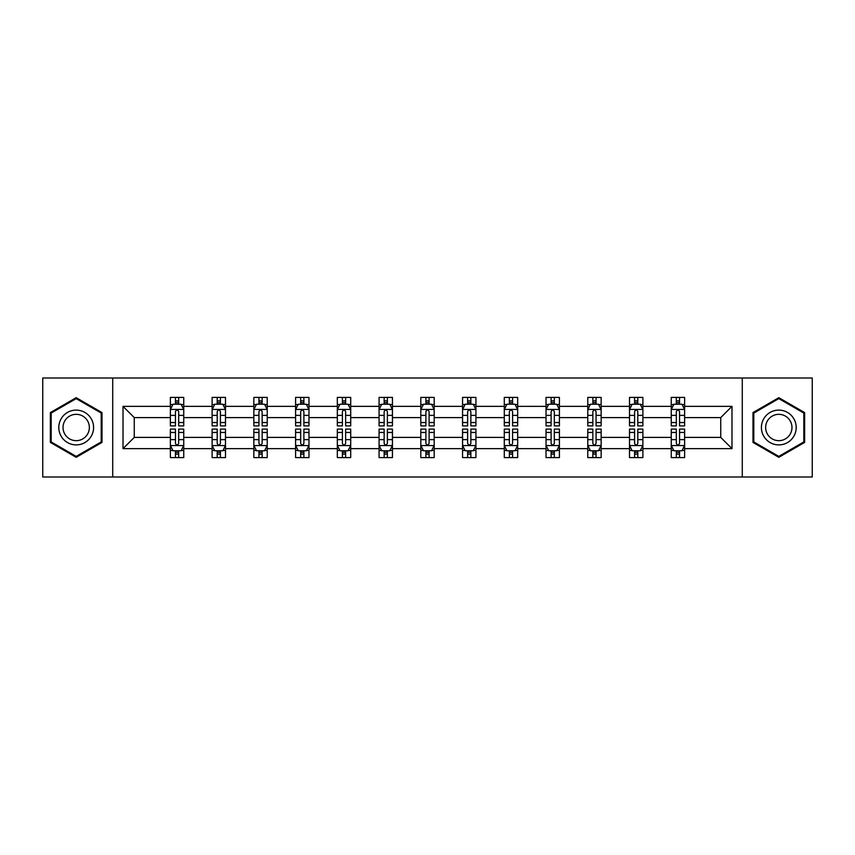 <?xml version="1.0" encoding="UTF-8"?>
<svg xmlns="http://www.w3.org/2000/svg" width="855" height="855" viewBox="0 0 855 855"><rect width="100%" height="100%" fill="white"/><g stroke="black" fill="none" stroke-linecap="round" stroke-linejoin="round"><path stroke-width="1.28" d="M742.279 378.006L42.75 378.006L42.75 476.994L812.25 476.994L812.25 378.006L742.279 378.006L742.279 476.994M684.62 448.64L684.62 437.397L720.744 437.397L731.987 448.64L684.62 448.64L684.62 457.596L679.543 457.596L679.543 450.777M112.721 476.994L112.721 378.006M671.25 448.64L642.885 448.64L642.885 437.397L671.25 437.397L671.25 457.596L684.62 457.596L684.62 450.457L682.108 450.457M642.885 448.64L642.885 457.596L637.798 457.596L637.798 450.777M629.504 448.64L601.151 448.64L601.151 437.397L629.504 437.397L629.504 457.596L642.885 457.596L642.885 450.457L640.374 450.457M601.151 448.64L601.151 457.596L596.063 457.596L596.063 450.777M587.77 448.64L559.405 448.64L559.405 437.397L587.77 437.397L587.77 457.596L601.151 457.596L601.151 450.457L598.628 450.457M559.405 448.64L559.405 457.596L554.318 457.596L554.318 450.777M546.024 448.64L517.67 448.64L517.67 437.397L546.024 437.397L546.024 457.596L559.405 457.596L559.405 450.457L556.894 450.457M517.67 448.64L517.67 457.596L512.583 457.596L512.583 450.777M504.29 448.64L475.925 448.64L475.925 437.397L504.29 437.397L504.29 457.596L517.67 457.596L517.67 450.457L515.148 450.457M475.925 448.64L475.925 457.596L470.849 457.596L470.849 450.777M462.555 448.64L434.19 448.64L434.19 437.397L462.555 437.397L462.555 457.596L475.925 457.596L475.925 450.457L473.413 450.457M434.19 448.64L434.19 457.596L429.103 457.596L429.103 450.777M420.81 448.64L392.445 448.64L392.445 437.397L420.81 437.397L420.81 457.596L434.19 457.596L434.19 450.457L431.679 450.457M392.445 448.64L392.445 457.596L387.368 457.596L387.368 450.777M379.075 448.64L350.71 448.64L350.71 437.397L379.075 437.397L379.075 457.596L392.445 457.596L392.445 450.457L389.933 450.457M350.71 448.64L350.71 457.596L345.623 457.596L345.623 450.777M337.33 448.64L308.976 448.64L308.976 437.397L337.33 437.397L337.33 457.596L350.71 457.596L350.71 450.457L348.199 450.457M308.976 448.64L308.976 457.596L303.888 457.596L303.888 450.777M295.595 448.64L267.23 448.64L267.23 437.397L295.595 437.397L295.595 457.596L308.976 457.596L308.976 450.457L306.453 450.457M267.23 448.64L267.23 457.596L262.154 457.596L262.154 450.777M253.85 448.64L225.496 448.64L225.496 437.397L253.85 437.397L253.85 457.596L267.23 457.596L267.23 450.457L264.719 450.457M225.496 448.64L225.496 457.596L220.408 457.596L220.408 450.777M212.115 448.64L183.75 448.64L183.75 437.397L212.115 437.397L212.115 457.596L225.496 457.596L225.496 450.457L222.973 450.457M183.75 448.64L183.75 457.596L178.674 457.596L178.674 450.777M170.38 448.64L123.013 448.64L123.013 406.36L170.38 406.36L170.38 417.603L134.256 417.603L134.256 437.397L170.38 437.397L170.38 457.596L183.75 457.596L183.75 450.457L181.239 450.457M172.892 404.543L170.38 404.543L170.38 397.404L170.38 406.36M175.457 404.223L175.457 397.404L170.38 397.404L183.75 397.404L183.75 406.36L212.115 406.36L212.115 397.404L225.496 397.404L225.496 406.36L253.85 406.36L253.85 397.404L267.23 397.404L267.23 406.36L295.595 406.36L295.595 397.404L308.976 397.404L308.976 406.36L337.33 406.36L337.33 397.404L350.71 397.404L350.71 406.36L379.075 406.36L379.075 397.404L392.445 397.404L392.445 406.36L420.81 406.36L420.81 397.404L434.19 397.404L434.19 406.36L462.555 406.36L462.555 397.404L475.925 397.404L475.925 406.36L504.29 406.36L504.29 397.404L517.67 397.404L517.67 406.36L546.024 406.36L546.024 397.404L559.405 397.404L559.405 406.36L587.77 406.36L587.77 397.404L601.151 397.404L601.151 406.36L629.504 406.36L629.504 397.404L642.885 397.404L642.885 406.36L671.25 406.36L671.25 397.404L684.62 397.404L684.62 406.36L731.987 406.36L731.987 448.64M671.25 406.36L671.25 417.603L642.885 417.603L642.885 406.36M629.504 406.36L629.504 417.603L601.151 417.603L601.151 406.36M587.77 406.36L587.77 417.603L559.405 417.603L559.405 406.36M546.024 406.36L546.024 417.603L517.67 417.603L517.67 406.36M504.29 406.36L504.29 417.603L475.925 417.603L475.925 406.36M462.555 406.36L462.555 417.603L434.19 417.603L434.19 406.36M420.81 406.36L420.81 417.603L392.445 417.603L392.445 406.36M379.075 406.36L379.075 417.603L350.71 417.603L350.71 406.36M337.33 406.36L337.33 417.603L308.976 417.603L308.976 406.36M295.595 406.36L295.595 417.603L267.23 417.603L267.23 406.36M253.85 406.36L253.85 417.603L225.496 417.603L225.496 406.36M212.115 406.36L212.115 417.603L183.75 417.603L183.75 406.36M123.013 406.36L134.256 417.603M720.744 437.397L720.744 417.603L684.62 417.603L684.62 406.36M676.326 404.084L679.543 404.084M634.592 404.084L637.798 404.084M592.846 404.084L596.063 404.084M551.112 404.084L554.318 404.084M509.377 404.084L512.583 404.084M467.632 404.084L470.849 404.084M425.897 404.084L429.103 404.084M384.152 404.084L387.368 404.084M342.417 404.084L345.623 404.084M300.682 404.084L303.888 404.084M258.937 404.084L262.154 404.084M217.202 404.084L220.408 404.084M175.457 404.084L178.674 404.084M175.457 450.916L178.674 450.916M217.202 450.916L220.408 450.916M258.937 450.916L262.154 450.916M300.682 450.916L303.888 450.916M342.417 450.916L345.623 450.916M384.152 450.916L387.368 450.916M425.897 450.916L429.103 450.916M467.632 450.916L470.849 450.916M509.377 450.916L512.583 450.916M551.112 450.916L554.318 450.916M592.846 450.916L596.063 450.916M634.592 450.916L637.798 450.916M676.326 450.916L679.543 450.916M134.256 437.397L123.013 448.64M731.987 406.36L720.744 417.603M102.012 412.591L76.191 397.682L50.37 412.591L50.37 442.409L76.191 457.318L102.012 442.409L102.012 412.591M752.988 412.591L752.988 442.409L778.809 457.318L804.63 442.409L804.63 412.591L778.809 397.682L752.988 412.591M178.674 400.877L175.457 400.877M170.38 422.541L170.38 425.897L175.457 425.897L175.457 422.541L170.38 422.541L170.38 417.603M183.75 417.603L183.75 425.897L178.674 425.897L178.674 411.576C177.605 409.524 176.536 409.524 175.457 411.576L175.457 422.541M181.239 404.543L183.75 404.543L183.75 397.404L178.674 397.404L178.674 404.223M183.75 409.577L181.078 404.223L173.052 404.223L170.38 409.577M175.457 454.123L178.674 454.123M183.75 432.459L183.75 429.103L178.674 429.103L178.674 432.459L183.75 432.459L183.75 437.397M170.38 437.397L170.38 429.103L175.457 429.103L175.457 443.424C176.525 445.476 177.594 445.476 178.674 443.424L178.674 432.459M172.892 450.457L170.38 450.457L170.38 457.596L175.457 457.596L175.457 450.777M170.38 445.423L173.052 450.777L181.078 450.777L183.75 445.423M220.408 400.877L217.202 400.877M214.626 404.543L212.115 404.543L212.115 397.404L217.202 397.404L217.202 404.223M212.115 422.541L212.115 425.897L217.202 425.897L217.202 422.541L212.115 422.541L212.115 417.603M225.496 417.603L225.496 425.897L220.408 425.897L220.408 411.576C219.34 409.524 218.271 409.524 217.202 411.576L217.202 422.541M222.973 404.543L225.496 404.543L225.496 397.404L220.408 397.404L220.408 404.223M225.496 409.577L222.813 404.223L214.787 404.223L212.115 409.577M262.154 400.877L258.937 400.877M256.372 404.543L253.85 404.543L253.85 397.404L258.937 397.404L258.937 404.223M253.85 422.541L253.85 425.897L258.937 425.897L258.937 422.541L253.85 422.541L253.85 417.603M267.23 417.603L267.23 425.897L262.154 425.897L262.154 411.576C261.085 409.524 260.006 409.524 258.937 411.576L258.937 422.541M264.719 404.543L267.23 404.543L267.23 397.404L262.154 397.404L262.154 404.223M267.23 409.577L264.558 404.223L256.532 404.223L253.85 409.577M217.202 454.123L220.408 454.123M225.496 432.459L225.496 429.103L220.408 429.103L220.408 432.459L225.496 432.459L225.496 437.397M212.115 437.397L212.115 429.103L217.202 429.103L217.202 443.424C218.271 445.476 219.34 445.476 220.408 443.424L220.408 432.459M214.626 450.457L212.115 450.457L212.115 457.596L217.202 457.596L217.202 450.777M212.115 445.423L214.787 450.777L222.813 450.777L225.496 445.423M258.937 454.123L262.154 454.123M267.23 432.459L267.23 429.103L262.154 429.103L262.154 432.459L267.23 432.459L267.23 437.397M253.85 437.397L253.85 429.103L258.937 429.103L258.937 443.424C260.006 445.476 261.074 445.476 262.154 443.424L262.154 432.459M256.372 450.457L253.85 450.457L253.85 457.596L258.937 457.596L258.937 450.777M253.85 445.423L256.532 450.777L264.558 450.777L267.23 445.423M61.133 418.8A17.389 17.389 0 0 0 67.502 442.559A17.389 17.389 0 0 0 91.261 436.2A17.389 17.389 0 0 0 84.891 412.441A17.389 17.389 0 0 0 61.133 418.8M64.788 420.916A13.167 13.167 0 0 0 69.608 438.904A13.167 13.167 0 0 0 87.595 434.084A13.167 13.167 0 0 0 82.775 416.096A13.167 13.167 0 0 0 64.788 420.916M101.211 413.061L101.211 441.939L76.191 456.388L51.182 441.939L51.182 413.061L76.191 398.612L101.211 413.061M763.739 418.8A17.389 17.389 0 0 0 770.109 442.559A17.389 17.389 0 0 0 793.868 436.2A17.389 17.389 0 0 0 787.498 412.441A17.389 17.389 0 0 0 763.739 418.8M767.405 420.916A13.167 13.167 0 0 0 772.225 438.904A13.167 13.167 0 0 0 790.212 434.084A13.167 13.167 0 0 0 785.392 416.096A13.167 13.167 0 0 0 767.405 420.916M803.818 413.061L803.818 441.939L778.809 456.388L753.789 441.939L753.789 413.061L778.809 398.612L803.818 413.061M303.888 400.877L300.682 400.877M298.106 404.543L295.595 404.543L295.595 397.404L300.682 397.404L300.682 404.223M295.595 422.541L295.595 425.897L300.682 425.897L300.682 422.541L295.595 422.541L295.595 417.603M308.976 417.603L308.976 425.897L303.888 425.897L303.888 411.576C302.82 409.524 301.751 409.524 300.682 411.576L300.682 422.541M306.453 404.543L308.976 404.543L308.976 397.404L303.888 397.404L303.888 404.223M308.976 409.577L306.293 404.223L298.267 404.223L295.595 409.577M300.682 454.123L303.888 454.123M308.976 432.459L308.976 429.103L303.888 429.103L303.888 432.459L308.976 432.459L308.976 437.397M295.595 437.397L295.595 429.103L300.682 429.103L300.682 443.424C301.751 445.476 302.82 445.476 303.888 443.424L303.888 432.459M298.106 450.457L295.595 450.457L295.595 457.596L300.682 457.596L300.682 450.777M295.595 445.423L298.267 450.777L306.293 450.777L308.976 445.423M345.623 400.877L342.417 400.877M339.852 404.543L337.33 404.543L337.33 397.404L342.417 397.404L342.417 404.223M337.33 422.541L337.33 425.897L342.417 425.897L342.417 422.541L337.33 422.541L337.33 417.603M350.71 417.603L350.71 425.897L345.623 425.897L345.623 411.576C344.554 409.524 343.486 409.524 342.417 411.576L342.417 422.541M348.199 404.543L350.71 404.543L350.71 397.404L345.623 397.404L345.623 404.223M350.71 409.577L348.038 404.223L340.012 404.223L337.33 409.577M342.417 454.123L345.623 454.123M350.71 432.459L350.71 429.103L345.623 429.103L345.623 432.459L350.71 432.459L350.71 437.397M337.33 437.397L337.33 429.103L342.417 429.103L342.417 443.424C343.486 445.476 344.554 445.476 345.623 443.424L345.623 432.459M339.852 450.457L337.33 450.457L337.33 457.596L342.417 457.596L342.417 450.777M337.33 445.423L340.012 450.777L348.038 450.777L350.71 445.423M387.368 400.877L384.152 400.877M381.587 404.543L379.075 404.543L379.075 397.404L384.152 397.404L384.152 404.223M379.075 422.541L379.075 425.897L384.152 425.897L384.152 422.541L379.075 422.541L379.075 417.603M392.445 417.603L392.445 425.897L387.368 425.897L387.368 411.576C386.3 409.524 385.231 409.524 384.152 411.576L384.152 422.541M389.933 404.543L392.445 404.543L392.445 397.404L387.368 397.404L387.368 404.223M392.445 409.577L389.773 404.223L381.747 404.223L379.075 409.577M384.152 454.123L387.368 454.123M392.445 432.459L392.445 429.103L387.368 429.103L387.368 432.459L392.445 432.459L392.445 437.397M379.075 437.397L379.075 429.103L384.152 429.103L384.152 443.424C385.22 445.476 386.3 445.476 387.368 443.424L387.368 432.459M381.587 450.457L379.075 450.457L379.075 457.596L384.152 457.596L384.152 450.777M379.075 445.423L381.747 450.777L389.773 450.777L392.445 445.423M429.103 400.877L425.897 400.877M423.321 404.543L420.81 404.543L420.81 397.404L425.897 397.404L425.897 404.223M420.81 422.541L420.81 425.897L425.897 425.897L425.897 422.541L420.81 422.541L420.81 417.603M434.19 417.603L434.19 425.897L429.103 425.897L429.103 411.576C428.034 409.524 426.966 409.524 425.897 411.576L425.897 422.541M431.679 404.543L434.19 404.543L434.19 397.404L429.103 397.404L429.103 404.223M434.19 409.577L431.519 404.223L423.482 404.223L420.81 409.577M425.897 454.123L429.103 454.123M434.19 432.459L434.19 429.103L429.103 429.103L429.103 432.459L434.19 432.459L434.19 437.397M420.81 437.397L420.81 429.103L425.897 429.103L425.897 443.424C426.966 445.476 428.034 445.476 429.103 443.424L429.103 432.459M423.321 450.457L420.81 450.457L420.81 457.596L425.897 457.596L425.897 450.777M420.81 445.423L423.482 450.777L431.519 450.777L434.19 445.423M470.849 400.877L467.632 400.877M465.067 404.543L462.555 404.543L462.555 397.404L467.632 397.404L467.632 404.223M462.555 422.541L462.555 425.897L467.632 425.897L467.632 422.541L462.555 422.541L462.555 417.603M475.925 417.603L475.925 425.897L470.849 425.897L470.849 411.576C469.78 409.524 468.7 409.524 467.632 411.576L467.632 422.541M473.413 404.543L475.925 404.543L475.925 397.404L470.849 397.404L470.849 404.223M475.925 409.577L473.253 404.223L465.227 404.223L462.555 409.577M467.632 454.123L470.849 454.123M475.925 432.459L475.925 429.103L470.849 429.103L470.849 432.459L475.925 432.459L475.925 437.397M462.555 437.397L462.555 429.103L467.632 429.103L467.632 443.424C468.7 445.476 469.769 445.476 470.849 443.424L470.849 432.459M465.067 450.457L462.555 450.457L462.555 457.596L467.632 457.596L467.632 450.777M462.555 445.423L465.227 450.777L473.253 450.777L475.925 445.423M512.583 400.877L509.377 400.877M506.801 404.543L504.29 404.543L504.29 397.404L509.377 397.404L509.377 404.223M504.29 422.541L504.29 425.897L509.377 425.897L509.377 422.541L504.29 422.541L504.29 417.603M517.67 417.603L517.67 425.897L512.583 425.897L512.583 411.576C511.514 409.524 510.446 409.524 509.377 411.576L509.377 422.541M515.148 404.543L517.67 404.543L517.67 397.404L512.583 397.404L512.583 404.223M517.67 409.577L514.988 404.223L506.962 404.223L504.29 409.577M509.377 454.123L512.583 454.123M517.67 432.459L517.67 429.103L512.583 429.103L512.583 432.459L517.67 432.459L517.67 437.397M504.29 437.397L504.29 429.103L509.377 429.103L509.377 443.424C510.446 445.476 511.514 445.476 512.583 443.424L512.583 432.459M506.801 450.457L504.29 450.457L504.29 457.596L509.377 457.596L509.377 450.777M504.29 445.423L506.962 450.777L514.988 450.777L517.67 445.423M554.318 400.877L551.112 400.877M548.547 404.543L546.024 404.543L546.024 397.404L551.112 397.404L551.112 404.223M546.024 422.541L546.024 425.897L551.112 425.897L551.112 422.541L546.024 422.541L546.024 417.603M559.405 417.603L559.405 425.897L554.318 425.897L554.318 411.576C553.249 409.524 552.18 409.524 551.112 411.576L551.112 422.541M556.894 404.543L559.405 404.543L559.405 397.404L554.318 397.404L554.318 404.223M559.405 409.577L556.733 404.223L548.707 404.223L546.024 409.577M596.063 400.877L592.846 400.877M590.281 404.543L587.77 404.543L587.77 397.404L592.846 397.404L592.846 404.223M587.77 422.541L587.77 425.897L592.846 425.897L592.846 422.541L587.77 422.541L587.77 417.603M601.151 417.603L601.151 425.897L596.063 425.897L596.063 411.576C594.995 409.524 593.926 409.524 592.846 411.576L592.846 422.541M598.628 404.543L601.151 404.543L601.151 397.404L596.063 397.404L596.063 404.223M601.151 409.577L598.468 404.223L590.442 404.223L587.77 409.577M637.798 400.877L634.592 400.877M632.027 404.543L629.504 404.543L629.504 397.404L634.592 397.404L634.592 404.223M629.504 422.541L629.504 425.897L634.592 425.897L634.592 422.541L629.504 422.541L629.504 417.603M642.885 417.603L642.885 425.897L637.798 425.897L637.798 411.576C636.729 409.524 635.66 409.524 634.592 411.576L634.592 422.541M640.374 404.543L642.885 404.543L642.885 397.404L637.798 397.404L637.798 404.223M642.885 409.577L640.213 404.223L632.187 404.223L629.504 409.577M551.112 454.123L554.318 454.123M559.405 432.459L559.405 429.103L554.318 429.103L554.318 432.459L559.405 432.459L559.405 437.397M546.024 437.397L546.024 429.103L551.112 429.103L551.112 443.424C552.18 445.476 553.249 445.476 554.318 443.424L554.318 432.459M548.547 450.457L546.024 450.457L546.024 457.596L551.112 457.596L551.112 450.777M546.024 445.423L548.707 450.777L556.733 450.777L559.405 445.423M592.846 454.123L596.063 454.123M601.151 432.459L601.151 429.103L596.063 429.103L596.063 432.459L601.151 432.459L601.151 437.397M587.77 437.397L587.77 429.103L592.846 429.103L592.846 443.424C593.915 445.476 594.995 445.476 596.063 443.424L596.063 432.459M590.281 450.457L587.77 450.457L587.77 457.596L592.846 457.596L592.846 450.777M587.77 445.423L590.442 450.777L598.468 450.777L601.151 445.423M634.592 454.123L637.798 454.123M642.885 432.459L642.885 429.103L637.798 429.103L637.798 432.459L642.885 432.459L642.885 437.397M629.504 437.397L629.504 429.103L634.592 429.103L634.592 443.424C635.66 445.476 636.729 445.476 637.798 443.424L637.798 432.459M632.027 450.457L629.504 450.457L629.504 457.596L634.592 457.596L634.592 450.777M629.504 445.423L632.187 450.777L640.213 450.777L642.885 445.423M679.543 400.877L676.326 400.877M673.761 404.543L671.25 404.543L671.25 397.404L676.326 397.404L676.326 404.223M671.25 422.541L671.25 425.897L676.326 425.897L676.326 422.541L671.25 422.541L671.25 417.603M684.62 417.603L684.62 425.897L679.543 425.897L679.543 411.576C678.475 409.524 677.406 409.524 676.326 411.576L676.326 422.541M682.108 404.543L684.62 404.543L684.62 397.404L679.543 397.404L679.543 404.223M684.62 409.577L681.948 404.223L673.922 404.223L671.25 409.577M676.326 454.123L679.543 454.123M684.62 432.459L684.62 429.103L679.543 429.103L679.543 432.459L684.62 432.459L684.62 437.397M671.25 437.397L671.25 429.103L676.326 429.103L676.326 443.424C677.395 445.476 678.464 445.476 679.543 443.424L679.543 432.459M673.761 450.457L671.25 450.457L671.25 457.596L676.326 457.596L676.326 450.777M671.25 445.423L673.922 450.777L681.948 450.777L684.62 445.423M183.686 409.438L170.444 409.438M183.75 422.541L178.674 422.541M175.457 415.37L170.38 415.37M183.75 415.37L178.674 415.37M178.674 402.577L175.457 402.577M170.444 445.562L183.686 445.562M170.38 432.459L175.457 432.459M178.674 439.63L183.75 439.63M170.38 439.63L175.457 439.63M175.457 452.423L178.674 452.423M225.421 409.438L212.179 409.438M225.496 422.541L220.408 422.541M217.202 415.37L212.115 415.37M225.496 415.37L220.408 415.37M220.408 402.577L217.202 402.577M267.166 409.438L253.924 409.438M267.23 422.541L262.154 422.541M258.937 415.37L253.85 415.37M267.23 415.37L262.154 415.37M262.154 402.577L258.937 402.577M212.179 445.562L225.421 445.562M212.115 432.459L217.202 432.459M220.408 439.63L225.496 439.63M212.115 439.63L217.202 439.63M217.202 452.423L220.408 452.423M253.924 445.562L267.166 445.562M253.85 432.459L258.937 432.459M262.154 439.63L267.23 439.63M253.85 439.63L258.937 439.63M258.937 452.423L262.154 452.423M308.901 409.438L295.659 409.438M308.976 422.541L303.888 422.541M300.682 415.37L295.595 415.37M308.976 415.37L303.888 415.37M303.888 402.577L300.682 402.577M295.659 445.562L308.901 445.562M295.595 432.459L300.682 432.459M303.888 439.63L308.976 439.63M295.595 439.63L300.682 439.63M300.682 452.423L303.888 452.423M350.646 409.438L337.404 409.438M350.71 422.541L345.623 422.541M342.417 415.37L337.33 415.37M350.71 415.37L345.623 415.37M345.623 402.577L342.417 402.577M337.404 445.562L350.646 445.562M337.33 432.459L342.417 432.459M345.623 439.63L350.71 439.63M337.33 439.63L342.417 439.63M342.417 452.423L345.623 452.423M392.381 409.438L379.139 409.438M392.445 422.541L387.368 422.541M384.152 415.37L379.075 415.37M392.445 415.37L387.368 415.37M387.368 402.577L384.152 402.577M379.139 445.562L392.381 445.562M379.075 432.459L384.152 432.459M387.368 439.63L392.445 439.63M379.075 439.63L384.152 439.63M384.152 452.423L387.368 452.423M434.126 409.438L420.874 409.438M434.19 422.541L429.103 422.541M425.897 415.37L420.81 415.37M434.19 415.37L429.103 415.37M429.103 402.577L425.897 402.577M420.874 445.562L434.126 445.562M420.81 432.459L425.897 432.459M429.103 439.63L434.19 439.63M420.81 439.63L425.897 439.63M425.897 452.423L429.103 452.423M475.861 409.438L462.619 409.438M475.925 422.541L470.849 422.541M467.632 415.37L462.555 415.37M475.925 415.37L470.849 415.37M470.849 402.577L467.632 402.577M462.619 445.562L475.861 445.562M462.555 432.459L467.632 432.459M470.849 439.63L475.925 439.63M462.555 439.63L467.632 439.63M467.632 452.423L470.849 452.423M517.596 409.438L504.354 409.438M517.67 422.541L512.583 422.541M509.377 415.37L504.29 415.37M517.67 415.37L512.583 415.37M512.583 402.577L509.377 402.577M504.354 445.562L517.596 445.562M504.29 432.459L509.377 432.459M512.583 439.63L517.67 439.63M504.29 439.63L509.377 439.63M509.377 452.423L512.583 452.423M559.341 409.438L546.099 409.438M559.405 422.541L554.318 422.541M551.112 415.37L546.024 415.37M559.405 415.37L554.318 415.37M554.318 402.577L551.112 402.577M601.076 409.438L587.834 409.438M601.151 422.541L596.063 422.541M592.846 415.37L587.77 415.37M601.151 415.37L596.063 415.37M596.063 402.577L592.846 402.577M642.821 409.438L629.579 409.438M642.885 422.541L637.798 422.541M634.592 415.37L629.504 415.37M642.885 415.37L637.798 415.37M637.798 402.577L634.592 402.577M546.099 445.562L559.341 445.562M546.024 432.459L551.112 432.459M554.318 439.63L559.405 439.63M546.024 439.63L551.112 439.63M551.112 452.423L554.318 452.423M587.834 445.562L601.076 445.562M587.77 432.459L592.846 432.459M596.063 439.63L601.151 439.63M587.77 439.63L592.846 439.63M592.846 452.423L596.063 452.423M629.579 445.562L642.821 445.562M629.504 432.459L634.592 432.459M637.798 439.63L642.885 439.63M629.504 439.63L634.592 439.63M634.592 452.423L637.798 452.423M684.556 409.438L671.314 409.438M684.62 422.541L679.543 422.541M676.326 415.37L671.25 415.37M684.62 415.37L679.543 415.37M679.543 402.577L676.326 402.577M671.314 445.562L684.556 445.562M671.25 432.459L676.326 432.459M679.543 439.63L684.62 439.63M671.25 439.63L676.326 439.63M676.326 452.423L679.543 452.423"/></g></svg>
